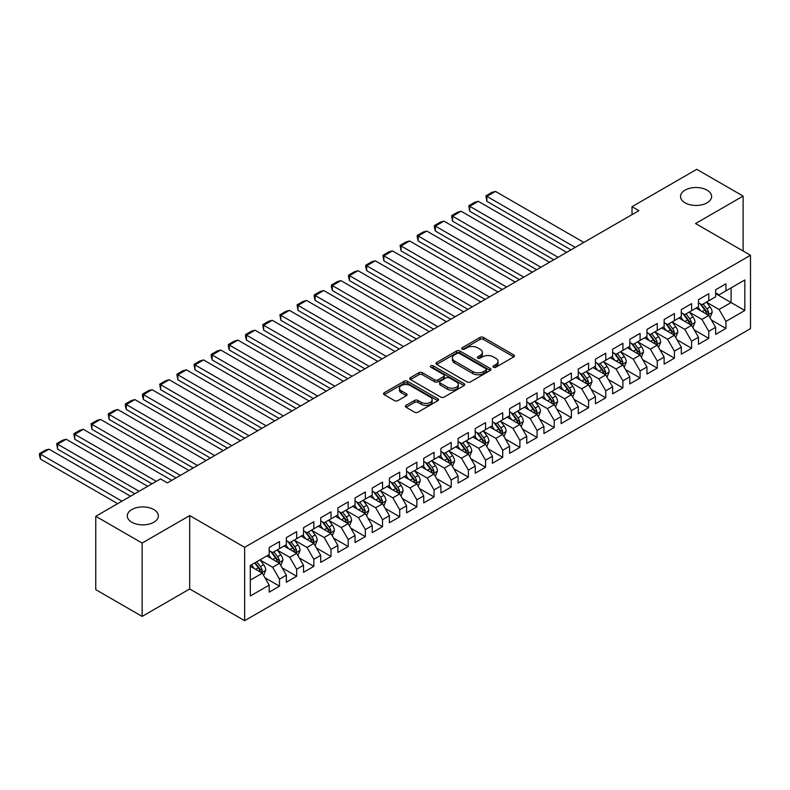 <?xml version="1.0" encoding="UTF-8"?>
<svg xmlns="http://www.w3.org/2000/svg" width="790" height="790" viewBox="0 0 790 790"><rect width="100%" height="100%" fill="white"/><g stroke="black" fill="none" stroke-linecap="round" stroke-linejoin="round"><path stroke-width="1.19" d="M493.503 367.222A1.669 0.968 0 0 0 495.853 367.222L513.767 356.882A2.38 1.373 0 0 0 514.468 355.905A2.38 1.373 0 0 0 513.767 354.937L483.431 337.419A2.38 1.373 0 0 0 480.053 337.419L462.15 347.758A1.669 0.968 0 0 0 461.656 348.439A1.669 0.968 0 0 0 462.15 349.121A1.669 0.968 0 0 0 464.51 349.121L466.831 347.788A7.623 4.404 0 0 1 477.614 347.788L480.142 349.239A7.623 4.404 0 0 1 482.374 352.36A7.623 4.404 0 0 1 480.142 355.47L477.822 356.813A1.669 0.968 0 0 0 477.338 357.485A1.669 0.968 0 0 0 477.822 358.166A1.669 0.968 0 0 0 480.182 358.166L482.502 356.833A7.623 4.404 0 0 1 493.286 356.833L495.814 358.295A7.623 4.404 0 0 1 498.046 361.405A7.623 4.404 0 0 1 495.814 364.516L493.503 365.859A1.669 0.968 0 0 0 493.009 366.54A1.669 0.968 0 0 0 493.503 367.222L493.503 365.859M153.803 509.55A15.543 8.976 0 0 0 136.868 507.605A15.543 8.976 0 0 0 127.279 515.9A15.543 8.976 0 0 0 131.831 522.239A15.543 8.976 0 0 0 148.767 524.185A15.543 8.976 0 0 0 158.356 515.9A15.543 8.976 0 0 0 153.803 509.55M707.06 190.133A15.543 8.976 0 0 0 690.124 188.188A15.543 8.976 0 0 0 680.526 196.483A15.543 8.976 0 0 0 685.078 202.823A15.543 8.976 0 0 0 702.014 204.768A15.543 8.976 0 0 0 711.612 196.483A15.543 8.976 0 0 0 707.06 190.133M406.07 405.339A2.38 1.373 0 0 0 405.369 406.317A2.38 1.373 0 0 0 406.07 407.285L414.572 412.202A2.38 1.373 0 0 0 417.95 412.202L437.838 400.718A2.38 1.373 0 0 0 438.539 399.75A2.38 1.373 0 0 0 437.838 398.772L407.502 381.254A2.38 1.373 0 0 0 404.125 381.254L384.236 392.739A2.38 1.373 0 0 0 383.545 393.716A2.38 1.373 0 0 0 384.236 394.684L394.516 400.619A2.38 1.373 0 0 0 397.893 400.619L406.406 395.711A2.38 1.373 0 0 0 407.097 394.733A2.38 1.373 0 0 0 406.406 393.766L401.3 390.823A6.379 3.683 0 0 1 399.434 388.216A6.379 3.683 0 0 1 403.374 384.819A6.379 3.683 0 0 1 410.326 385.609L430.293 397.143A6.379 3.683 0 0 1 432.16 399.75A6.379 3.683 0 0 1 428.229 403.147A6.379 3.683 0 0 1 421.277 402.347L417.95 400.431A2.38 1.373 0 0 0 414.572 400.431L406.07 405.339L406.07 407.285M142.131 543.056L142.131 616.417L189.699 588.965L189.699 515.594L142.131 543.056L95.768 516.295L160.508 478.918L167.371 482.888L638.893 210.654L632.02 206.694L632.02 214.623M189.699 515.594L244.643 547.322L750.5 255.269L750.5 328.63L244.643 620.683L244.643 547.322M743.114 251.003L743.114 196.088L695.556 223.54L750.5 255.269M743.114 196.088L696.75 169.317L632.02 206.694M466.999 381.935A2.38 1.373 0 0 0 470.366 381.935L490.254 370.461A2.38 1.373 0 0 0 490.955 369.483A2.38 1.373 0 0 0 490.254 368.505L459.918 350.997A2.38 1.373 0 0 0 456.541 350.997L436.653 362.482A2.38 1.373 0 0 0 435.962 363.449A2.38 1.373 0 0 0 436.653 364.427L466.999 381.935M431.508 367.577A1.669 0.968 0 0 1 433.197 367.814L433.197 365.829L464.046 383.644A2.38 1.373 0 0 1 464.747 384.612A2.38 1.373 0 0 1 464.046 385.589L444.158 397.074A2.38 1.373 0 0 1 440.79 397.074L410.445 379.556L410.445 377.61A2.38 1.373 0 0 0 409.753 378.578A2.38 1.373 0 0 0 410.445 379.556M410.445 377.61L418.957 372.692A2.38 1.373 0 0 1 422.334 372.692L434.638 379.802A2.38 1.373 0 0 0 438.006 379.802L443.654 376.534A2.38 1.373 0 0 0 444.345 375.566A2.38 1.373 0 0 0 443.654 374.588L430.846 367.192A1.669 0.968 0 0 1 430.353 366.511A1.669 0.968 0 0 1 431.38 365.622A1.669 0.968 0 0 1 433.197 365.829M715.641 293.633L731.096 302.56L731.096 287.886L744.832 279.956L725.941 290.858L725.941 283.817L715.641 289.762L715.641 296.803L708.778 300.773L708.778 293.732L698.469 299.677L698.469 306.718L691.606 310.687L691.606 303.646L681.296 309.591L681.296 316.632L674.433 320.602L674.433 313.561L664.133 319.506L664.133 326.547L657.26 330.516L657.26 323.475L646.961 329.42L646.961 336.461L640.088 340.421L640.088 333.39L629.788 339.335L629.788 346.375L622.915 350.335L622.915 343.304L612.615 349.249L612.615 356.29L605.752 360.25L605.752 353.209L595.443 359.164L595.443 366.204L588.58 370.164L588.58 363.124L578.27 369.078L578.27 376.119L571.407 380.079L571.407 373.038L561.107 378.993L561.107 386.024L554.234 389.993L554.234 382.953L543.935 388.907L543.935 395.938L537.062 399.908L537.062 392.867L526.762 398.812L526.762 405.853L519.889 409.822L519.889 402.781L509.589 408.726L509.589 415.767L502.726 419.737L502.726 412.696L492.417 418.641L492.417 425.682L485.554 429.651L485.554 422.611L475.244 428.555L475.244 435.596L468.381 439.566L468.381 432.525L458.082 438.47L458.082 445.511L451.209 449.471L451.209 442.44L440.909 448.384L440.909 455.425L434.036 459.385L434.036 452.354L423.736 458.299L423.736 465.34L416.863 469.3L416.863 462.259L406.564 468.213L406.564 475.254L399.701 479.214L399.701 472.173L389.391 478.128L389.391 485.169L382.528 489.129L382.528 482.088L372.218 488.042L372.218 495.073L365.355 499.043L365.355 492.002L355.056 497.957L355.056 504.988L348.183 508.957L348.183 501.917L337.883 507.861L337.883 514.902L331.01 518.872L331.01 511.831L320.71 517.776L320.71 524.817L313.837 528.787L313.837 521.746L303.538 527.69L303.538 534.731L296.675 538.701L296.675 531.66L286.365 537.605L286.365 544.646L279.502 548.615L279.502 541.575L269.193 547.519L269.193 554.56L250.311 565.462L250.311 595.996L269.193 585.094L262.329 573.194L250.311 566.262M744.832 279.956L744.832 310.49L725.941 321.392L719.078 309.492L706.625 302.303M711.435 320.049L725.941 328.433L725.941 321.392M725.941 328.433L715.641 334.377L715.641 327.337L708.778 331.306L701.905 319.407L689.453 312.218M694.262 329.963L708.778 338.347L708.778 331.306M708.778 338.347L698.469 344.292L698.469 337.251L691.606 341.221L684.732 329.321L672.29 322.132M677.089 339.878L691.606 348.262L691.606 341.221M691.606 348.262L681.296 354.206L681.296 347.166L674.433 351.135L667.56 339.236L655.117 332.047M659.927 349.792L674.433 358.176L674.433 351.135M674.433 358.176L664.133 364.121L664.133 357.08L657.26 361.05L650.397 349.15L637.945 341.961M642.754 359.707L657.26 368.081L657.26 361.05M657.26 368.081L646.961 374.035L646.961 366.995L640.088 370.964L633.225 359.065L620.772 351.876M625.581 369.621L640.088 377.995L640.088 370.964M640.088 377.995L629.788 383.95L629.788 376.909L622.915 380.869L616.052 368.979L603.6 361.79M608.409 379.536L622.915 387.91L622.915 380.869M622.915 387.91L612.615 393.864L612.615 386.824L605.752 390.783L598.879 378.894L586.427 371.705M591.236 389.45L605.752 397.824L605.752 390.783M605.752 397.824L595.443 403.769L595.443 396.738L588.58 400.698L581.707 388.808L569.264 381.619M574.063 399.365L588.58 407.739L588.58 400.698M588.58 407.739L578.27 413.684L578.27 406.653L571.407 410.612L564.534 398.713L552.092 391.534M556.901 409.279L571.407 417.653L571.407 410.612M571.407 417.653L561.107 423.598L561.107 416.567L554.234 420.527L547.371 408.628L534.919 401.448M539.728 419.194L554.234 427.568L554.234 420.527M554.234 427.568L543.935 433.513L543.935 426.472L537.062 430.441L530.199 418.542L517.746 411.353M522.555 429.098L537.062 437.482L537.062 430.441M537.062 437.482L526.762 443.427L526.762 436.386L519.889 440.356L513.026 428.457L500.574 421.268M505.383 439.013L519.889 447.397L519.889 440.356M519.889 447.397L509.589 453.341L509.589 446.301L502.726 450.27L495.853 438.371L483.401 431.182M488.21 448.927L502.726 457.311L502.726 450.27M502.726 457.311L492.417 463.256L492.417 456.215L485.554 460.185L478.681 448.286L466.238 441.097M471.038 458.842L485.554 467.226L485.554 460.185M485.554 467.226L475.244 473.171L475.244 466.13L468.381 470.099L461.508 458.2L449.066 451.011M453.875 468.756L468.381 477.13L468.381 470.099M468.381 477.13L458.082 483.085L458.082 476.044L451.209 480.014L444.345 468.115L431.893 460.925M436.702 478.671L451.209 487.045L451.209 480.014M451.209 487.045L440.909 493L440.909 485.959L434.036 489.919L427.173 478.029L414.72 470.84M419.529 488.585L434.036 496.959L434.036 489.919M434.036 496.959L423.736 502.914L423.736 495.873L416.863 499.833L410 487.944L397.548 480.755M402.357 498.5L416.863 506.874L416.863 499.833M416.863 506.874L406.564 512.819L406.564 505.788L399.701 509.748L392.828 497.858L380.375 490.669M385.184 508.414L399.701 516.788L399.701 509.748M399.701 516.788L389.391 522.733L389.391 515.702L382.528 519.662L375.655 507.763L363.212 500.584M368.012 518.329L382.528 526.703L382.528 519.662M382.528 526.703L372.218 532.648L372.218 525.617L365.355 529.577L358.482 517.677L346.04 510.498M350.849 528.243L365.355 536.617L365.355 529.577M365.355 536.617L355.056 542.562L355.056 535.521L348.183 539.491L341.32 527.592L328.867 520.403M333.676 538.148L348.183 546.532L348.183 539.491M348.183 546.532L337.883 552.477L337.883 545.436L331.01 549.406L324.147 537.506L311.695 530.317M316.504 548.062L331.01 556.446L331.01 549.406M331.01 556.446L320.71 562.391L320.71 555.35L313.837 559.32L306.974 547.421L294.522 540.232M299.331 557.977L313.837 566.361L313.837 559.32M313.837 566.361L303.538 572.306L303.538 565.265L296.675 569.235L289.802 557.335L277.349 550.146M282.158 567.892L296.675 576.265L296.675 569.235M296.675 576.265L286.365 582.22L286.365 575.179L279.502 579.149L272.629 567.25L260.187 560.061M264.986 577.806L279.502 586.18L279.502 579.149M279.502 586.18L269.193 592.135L269.193 585.094M269.193 550.591L272.629 552.575L279.502 548.615M250.311 580.137L262.329 573.194M286.365 540.676L289.802 542.661L296.675 538.701M272.629 567.25L279.502 563.28L266.793 555.943M286.365 575.179L279.502 563.28M303.538 530.771L306.974 532.746L313.837 528.787M289.802 557.335L296.675 553.365L283.966 546.038M303.538 565.265L296.675 553.365M320.71 520.857L324.147 522.832L331.01 518.872M306.974 547.421L313.837 543.461L301.138 536.124M320.71 555.35L313.837 543.461M337.883 510.942L341.32 512.917L348.183 508.957M324.147 537.506L331.01 533.546L318.301 526.209M337.883 545.436L331.01 533.546M355.056 501.028L358.482 503.013L365.355 499.043M341.32 527.592L348.183 523.632L335.474 516.295M355.056 535.521L348.183 523.632M372.218 491.113L375.655 493.098L382.528 489.129M358.482 517.677L365.355 513.717L352.646 506.38M372.218 525.617L365.355 513.717M389.391 481.199L392.828 483.184L399.701 479.214M375.655 507.763L382.528 503.803L369.819 496.466M389.391 515.702L382.528 503.803M406.564 471.284L410 473.269L416.863 469.3M392.828 497.858L399.701 493.888L386.991 486.551M406.564 505.788L399.701 493.888M423.736 461.37L427.173 463.355L434.036 459.385M410 487.944L416.863 483.974L404.164 476.637M423.736 495.873L416.863 483.974M440.909 451.455L444.345 453.44L451.209 449.471M427.173 478.029L434.036 474.059L421.327 466.722M440.909 485.959L434.036 474.059M458.082 441.541L461.508 443.526L468.381 439.566M444.345 468.115L451.209 464.145L438.499 456.808M458.082 476.044L451.209 464.145M475.244 431.626L478.681 433.611L485.554 429.651M461.508 458.2L468.381 454.23L455.672 446.893M475.244 466.13L468.381 454.23M492.417 421.722L495.853 423.697L502.726 419.737M478.681 448.286L485.554 444.316L472.845 436.988M492.417 456.215L485.554 444.316M509.589 411.807L513.026 413.782L519.889 409.822M495.853 438.371L502.726 434.411L490.017 427.074M509.589 446.301L502.726 434.411M526.762 401.893L530.199 403.868L537.062 399.908M513.026 428.457L519.889 424.497L507.19 417.16M526.762 436.386L519.889 424.497M543.935 391.978L547.371 393.963L554.234 389.993M530.199 418.542L537.062 414.582L524.353 407.245M543.935 426.472L537.062 414.582M561.107 382.064L564.534 384.049L571.407 380.079M547.371 408.628L554.234 404.668L541.525 397.331M561.107 416.567L554.234 404.668M578.27 372.149L581.707 374.134L588.58 370.164M564.534 398.713L571.407 394.753L558.698 387.416M578.27 406.653L571.407 394.753M595.443 362.235L598.879 364.22L605.752 360.25M581.707 388.808L588.58 384.839L575.87 377.501M595.443 396.738L588.58 384.839M612.615 352.32L616.052 354.305L622.915 350.335M598.879 378.894L605.752 374.924L593.043 367.587M612.615 386.824L605.752 374.924M629.788 342.406L633.225 344.391L640.088 340.421M616.052 368.979L622.915 365.01L610.216 357.673M629.788 376.909L622.915 365.01M646.961 332.491L650.397 334.476L657.26 330.516M633.225 359.065L640.088 355.095L627.388 347.758M646.961 366.995L640.088 355.095M664.133 322.577L667.56 324.562L674.433 320.602M650.397 349.15L657.26 345.181L644.551 337.844M664.133 357.08L657.26 345.181M681.296 312.672L684.732 314.647L691.606 310.687M667.56 339.236L674.433 335.266L661.724 327.939M681.296 347.166L674.433 335.266M698.469 302.758L701.905 304.733L708.778 300.773M684.732 329.321L691.606 325.362L678.896 318.024M698.469 337.251L691.606 325.362M715.641 292.843L719.078 294.818L725.941 290.858M701.905 319.407L708.778 315.447L696.069 308.11M715.641 327.337L708.778 315.447M95.768 516.295L95.768 589.656L142.131 616.417M189.699 588.965L244.643 620.683M719.078 309.492L731.096 302.56L744.832 310.49M494.165 367.459L495.814 366.501A7.623 4.404 0 0 0 498.046 363.39L498.046 361.405M482.374 352.36L482.374 354.335A7.623 4.404 0 0 1 480.142 357.455L478.493 358.403M513.767 354.937L513.767 356.882L483.431 339.404A2.38 1.373 0 0 0 480.053 339.404L462.812 349.358M490.254 368.505L490.254 370.461L459.918 352.982A2.38 1.373 0 0 0 456.541 352.982L436.692 364.437L436.653 362.482M486.038 370.164A1.669 0.968 0 0 0 486.531 369.483A1.669 0.968 0 0 0 486.038 368.802L459.415 353.426A1.669 0.968 0 0 0 457.055 353.426L454.606 354.838A7.623 4.404 0 0 0 452.374 357.949A7.623 4.404 0 0 0 454.606 361.07L472.805 371.577A7.623 4.404 0 0 0 483.599 371.577L486.038 370.164L486.038 372.149A1.669 0.968 0 0 0 486.531 371.468L486.531 369.483M452.374 357.949L452.374 359.934A7.623 4.404 0 0 0 454.606 363.045L454.606 361.07M486.038 372.149L483.599 373.561A7.623 4.404 0 0 1 472.805 373.561L454.606 363.045M410.484 379.575L418.957 374.677L418.957 372.692M444.345 375.566L444.345 377.551A2.38 1.373 0 0 1 443.654 378.519L438.006 381.777A2.38 1.373 0 0 1 434.638 381.777L422.334 374.677A2.38 1.373 0 0 0 418.957 374.677M433.197 367.814L464.016 385.609M447.397 387.169A6.379 3.683 0 0 0 454.349 387.969A6.379 3.683 0 0 0 458.289 384.562A6.379 3.683 0 0 0 456.423 381.965L449.382 377.897A2.38 1.373 0 0 0 446.014 377.897L440.366 381.155A2.38 1.373 0 0 0 439.665 382.133A2.38 1.373 0 0 0 440.366 383.111L447.397 387.169L447.397 389.154A6.379 3.683 0 0 0 454.349 389.954A6.379 3.683 0 0 0 458.289 386.547L458.289 384.562M439.665 382.133L439.665 384.118A2.38 1.373 0 0 0 440.366 385.086L440.366 383.111M447.397 389.154L440.366 385.086M432.16 399.75L432.16 401.725A6.379 3.683 0 0 1 428.229 405.132A6.379 3.683 0 0 1 421.277 404.332L417.95 402.406A2.38 1.373 0 0 0 414.572 402.406L406.1 407.304M399.434 388.216L399.434 390.201A6.379 3.683 0 0 0 401.3 392.798L401.3 390.823M406.366 395.731L401.3 392.798M437.808 400.737L407.502 383.239A2.38 1.373 0 0 0 404.125 383.239L384.266 394.704M710.042 317.649L712.175 312.445A6.438 3.713 -120 0 0 710.121 306.974L706.467 302.096M575.268 247.389L486.887 196.364L495.478 191.407L583.859 242.431M700.661 310.756L697.886 307.053M486.887 201.322L485.949 195.821L486.887 196.364L486.887 201.322L570.973 249.867M707.563 314.746L708.699 312.722A6.438 3.713 -120 0 0 706.862 308.851L703.209 303.982M701.125 304.288L705.638 310.302A3.279 1.896 60 0 1 706.23 311.3L708.699 312.722M699.999 303.637L704.799 310.045A6.438 3.713 60 0 1 706.635 313.916L706.774 314.282M485.949 195.821L491.953 192.345L495.478 191.407M692.87 327.554L695.002 322.36A6.438 3.713 -120 0 0 692.949 316.879L689.305 312.01M558.096 257.303L469.724 206.279L478.306 201.322L566.687 252.346M683.488 320.671L680.713 316.968M469.724 211.236L468.776 205.726L469.724 206.279L469.724 211.236L553.81 259.782M690.391 324.66L691.527 322.636A6.438 3.713 -120 0 0 689.69 318.765L686.036 313.897M683.952 314.203L688.465 320.217A3.279 1.896 60 0 1 689.058 321.214L691.527 322.636M682.827 313.551L687.626 319.96A6.438 3.713 60 0 1 689.473 323.831L689.601 324.196M468.776 205.726L474.79 202.26L478.306 201.322M675.707 337.468L677.83 332.274A6.438 3.713 -120 0 0 675.776 326.793L672.132 321.925M540.923 267.218L452.551 216.193L461.133 211.236L549.514 262.26M666.316 330.585L663.541 326.882M452.551 221.141L451.603 215.64L452.551 216.193L452.551 221.141L536.637 269.696M673.218 334.575L674.354 332.55A6.438 3.713 -120 0 0 672.517 328.679L668.863 323.811M666.79 324.117L671.293 330.131A3.279 1.896 60 0 1 671.885 331.129L674.354 332.55M665.654 323.466L670.453 329.874A6.438 3.713 60 0 1 672.3 333.745L672.428 334.111M451.603 215.64L457.617 212.174L461.133 211.236M658.534 347.383L660.657 342.188A6.438 3.713 -120 0 0 658.603 336.708L654.959 331.84M523.76 277.132L435.379 226.098L443.96 221.141L532.342 272.175M649.143 340.5L646.378 336.797M435.379 231.055L434.431 227.54L434.431 225.555L435.379 226.098L435.379 231.055L519.465 279.611M656.046 344.479L657.191 342.465A6.438 3.713 -120 0 0 655.345 338.594L651.701 333.726M649.617 334.032L654.12 340.046A3.279 1.896 60 0 1 654.712 341.033L657.191 342.465M648.481 333.37L653.281 339.779A6.438 3.713 60 0 1 655.127 343.65L655.256 344.025M434.431 225.555L440.445 222.089L443.96 221.141M641.362 357.297L643.485 352.103A6.438 3.713 -120 0 0 641.44 346.622L637.787 341.754M506.588 287.037L418.206 236.013L426.788 231.055L515.169 282.079M631.98 350.414L629.205 346.711M418.206 240.97L417.258 237.454L417.258 235.469L418.206 236.013L418.206 240.97L502.292 289.515M638.873 354.394L640.019 352.38A6.438 3.713 -120 0 0 638.172 348.509L634.528 343.64M632.444 343.946L636.947 349.96A3.279 1.896 60 0 1 637.54 350.948L640.019 352.38M631.309 343.285L636.118 349.694A6.438 3.713 60 0 1 637.955 353.565L638.083 353.94M417.258 235.469L423.272 232.003L426.788 231.055M624.189 367.212L626.322 362.018A6.438 3.713 -120 0 0 624.268 356.537L620.614 351.668M489.415 296.951L401.034 245.927L409.625 240.97L497.996 291.994M614.808 360.329L612.033 356.626M401.034 250.884L400.096 245.384L401.034 245.927L401.034 250.884L485.119 299.43M621.71 364.309L622.846 362.294A6.438 3.713 -120 0 0 620.999 358.423L617.355 353.555M615.272 353.851L619.775 359.865A3.279 1.896 60 0 1 620.377 360.862L622.846 362.294M614.136 353.199L618.945 359.608A6.438 3.713 60 0 1 620.782 363.479L620.91 363.854M400.096 245.384L406.1 241.918L409.625 240.97M607.016 377.126L609.149 371.932A6.438 3.713 -120 0 0 607.095 366.451L603.442 361.583M472.242 306.866L383.861 255.841L392.452 250.884L480.834 301.908M597.635 370.243L594.86 366.54M383.861 260.799L382.923 255.298L383.861 255.841L383.861 260.799L467.947 309.344M604.538 374.223L605.673 372.209A6.438 3.713 -120 0 0 603.827 368.338L600.183 363.469M598.099 363.765L602.602 369.779A3.279 1.896 60 0 1 603.205 370.777L605.673 372.209M596.973 363.114L601.773 369.522A6.438 3.713 60 0 1 603.609 373.394L603.748 373.769M382.923 255.298L388.927 251.832L392.452 250.884M589.844 387.041L591.977 381.847A6.438 3.713 -120 0 0 589.923 376.366L586.279 371.498M455.07 316.78L366.698 265.756L375.28 260.799L463.661 311.823M580.462 380.158L577.688 376.455M366.698 270.713L365.75 267.198L365.75 265.213L366.698 265.756L366.698 270.713L450.784 319.259M587.365 384.138L588.501 382.123A6.438 3.713 -120 0 0 586.664 378.252L583.01 373.384M580.927 373.68L585.439 379.694A3.279 1.896 60 0 1 586.032 380.691L588.501 382.123M579.801 373.028L584.6 379.437A6.438 3.713 60 0 1 586.447 383.308L586.575 383.683M365.75 265.213L371.754 261.737L375.28 260.799M572.681 396.955L574.804 391.761A6.438 3.713 -120 0 0 572.75 386.28L569.106 381.412M437.897 326.695L349.526 275.671L358.107 270.713L446.488 321.737M563.29 390.062L560.515 386.369M349.526 280.628L348.578 277.112L348.578 275.127L349.526 275.671L349.526 280.628L433.611 329.173M570.192 394.052L571.328 392.028A6.438 3.713 -120 0 0 569.491 388.166L565.837 383.288M563.764 383.594L568.267 389.608A3.279 1.896 60 0 1 568.859 390.606L571.328 392.028M562.628 382.943L567.427 389.351A6.438 3.713 60 0 1 569.274 393.223L569.402 393.598M348.578 275.127L354.591 271.651L358.107 270.713M555.508 406.87L557.631 401.675A6.438 3.713 -120 0 0 555.577 396.195L551.933 391.327M420.734 336.609L332.353 285.585L340.934 280.628L429.316 331.652M546.117 399.977L543.352 396.284M332.353 290.542L331.405 287.017L331.405 285.042L332.353 285.585L332.353 290.542L416.439 339.088M553.02 403.966L554.165 401.942A6.438 3.713 -120 0 0 552.319 398.071L548.675 393.203M546.591 393.509L551.094 399.523A3.279 1.896 60 0 1 551.687 400.52L554.165 401.942M545.456 392.857L550.255 399.266A6.438 3.713 60 0 1 552.101 403.137L552.23 403.512M331.405 285.042L337.419 281.566L340.934 280.628M538.336 416.784L540.459 411.59A6.438 3.713 -120 0 0 538.415 406.109L534.761 401.241M403.562 346.524L315.18 295.5L323.762 290.542L412.143 341.566M528.954 409.892L526.18 406.188M315.18 300.457L314.232 296.931L314.232 294.956L315.18 295.5L315.18 300.457L399.266 349.002M535.847 413.881L536.993 411.857A6.438 3.713 -120 0 0 535.146 407.986L531.502 403.117M529.418 403.423L533.921 409.437A3.279 1.896 60 0 1 534.514 410.435L536.993 411.857M528.283 402.772L533.082 409.181A6.438 3.713 60 0 1 534.929 413.051L535.057 413.417M314.232 294.956L320.246 291.48L323.762 290.542M521.163 426.699L523.296 421.495A6.438 3.713 -120 0 0 521.242 416.024L517.588 411.146M386.389 356.438L298.008 305.414L306.599 300.457L394.97 351.481M511.782 419.806L509.007 416.103M298.008 310.371L297.07 304.861L298.008 305.414L298.008 310.371L382.093 358.917M518.684 423.796L519.82 421.771A6.438 3.713 -120 0 0 517.973 417.9L514.33 413.032M512.246 413.338L516.749 419.352A3.279 1.896 60 0 1 517.351 420.349L519.82 421.771M511.11 412.686L515.919 419.095A6.438 3.713 60 0 1 517.756 422.966L517.885 423.331M297.07 304.861L303.074 301.395L306.599 300.457M503.99 436.603L506.123 431.409A6.438 3.713 -120 0 0 504.069 425.928L500.416 421.06M369.216 366.353L280.835 315.329L289.426 310.371L377.798 361.395M494.609 429.721L491.834 426.017M280.835 320.286L279.897 314.776L280.835 315.329L280.835 320.286L364.921 368.831M501.512 433.71L502.647 431.686A6.438 3.713 -120 0 0 500.801 427.815L497.157 422.946M495.073 423.252L499.576 429.266A3.279 1.896 60 0 1 500.179 430.264L502.647 431.686M493.947 422.601L498.747 429.01A6.438 3.713 60 0 1 500.584 432.881L500.722 433.246M279.897 314.776L285.901 311.309L289.426 310.371M486.818 446.518L488.951 441.324A6.438 3.713 -120 0 0 486.897 435.843L483.253 430.975M352.044 376.267L263.672 325.243L272.254 320.286L360.635 371.31M477.437 439.635L474.662 435.932M263.672 330.19L262.724 324.69L263.672 325.243L263.672 330.19L347.758 378.746M484.339 443.625L485.475 441.6A6.438 3.713 -120 0 0 483.638 437.729L479.984 432.861M477.901 433.167L482.413 439.181A3.279 1.896 60 0 1 483.006 440.178L485.475 441.6M476.775 432.515L481.574 438.924A6.438 3.713 60 0 1 483.421 442.785L483.549 443.16M262.724 324.69L268.728 321.224L272.254 320.286M469.655 456.432L471.778 451.238A6.438 3.713 -120 0 0 469.724 445.757L466.08 440.889M334.871 386.182L246.5 335.148L255.081 330.19L343.462 381.224M460.264 449.55L457.489 445.846M246.5 340.105L245.552 336.589L245.552 334.604L246.5 335.148L246.5 340.105L330.585 388.65M467.166 453.529L468.302 451.515A6.438 3.713 -120 0 0 466.465 447.644L462.812 442.775M460.738 443.081L465.241 449.095A3.279 1.896 60 0 1 465.833 450.083L468.302 451.515M459.602 442.42L464.401 448.829A6.438 3.713 60 0 1 466.248 452.7L466.377 453.075M245.552 334.604L251.566 331.138L255.081 330.19M452.482 466.347L454.606 461.153A6.438 3.713 -120 0 0 452.551 455.672L448.908 450.804M317.708 396.086L229.327 345.062L237.909 340.105L326.29 391.129M443.091 459.464L440.326 455.761M229.327 350.019L228.379 346.504L228.379 344.519L229.327 345.062L229.327 350.019L313.413 398.565M449.994 463.444L451.13 461.429A6.438 3.713 -120 0 0 449.293 457.558L445.649 452.69M443.565 452.996L448.068 459.01A3.279 1.896 60 0 1 448.661 459.997L451.13 461.429M442.43 452.334L447.229 458.743A6.438 3.713 60 0 1 449.076 462.614L449.204 462.989M228.379 344.519L234.393 341.053L237.909 340.105M435.31 476.261L437.433 471.067A6.438 3.713 -120 0 0 435.389 465.587L431.735 460.718M300.536 406.001L212.155 354.977L220.736 350.019L309.117 401.043M425.919 469.379L423.154 465.675M212.155 359.934L211.207 356.418L211.207 354.434L212.155 354.977L212.155 359.934L296.24 408.479M432.821 473.358L433.967 471.344A6.438 3.713 -120 0 0 432.12 467.473L428.476 462.604M426.393 462.901L430.896 468.914A3.279 1.896 60 0 1 431.488 469.912L433.967 471.344M425.257 462.249L430.056 468.658A6.438 3.713 60 0 1 431.903 472.529L432.031 472.904M211.207 354.434L217.22 350.967L220.736 350.019M418.137 486.176L420.27 480.982A6.438 3.713 -120 0 0 418.216 475.501L414.562 470.633M283.363 415.915L194.982 364.891L203.573 359.934L291.945 410.958M408.756 479.293L405.981 475.59M194.982 369.848L194.044 364.348L194.982 364.891L194.982 369.848L279.068 418.394M415.659 483.273L416.794 481.258A6.438 3.713 -120 0 0 414.947 477.387L411.304 472.519M409.22 472.815L413.723 478.829A3.279 1.896 60 0 1 414.325 479.826L416.794 481.258M408.084 472.163L412.894 478.572A6.438 3.713 60 0 1 414.73 482.443L414.859 482.818M194.044 364.348L200.048 360.882L203.573 359.934M400.965 496.09L403.098 490.896A6.438 3.713 -120 0 0 401.043 485.416L397.39 480.547M266.19 425.83L177.809 374.806L186.4 369.848L274.772 420.873M391.583 489.207L388.808 485.504M177.809 379.763L176.871 374.262L177.809 374.806L177.809 379.763L261.895 428.308M398.486 493.187L399.622 491.173A6.438 3.713 -120 0 0 397.775 487.302L394.131 482.433M392.047 482.729L396.55 488.743A3.279 1.896 60 0 1 397.153 489.741L399.622 491.173M390.922 482.078L395.721 488.487A6.438 3.713 60 0 1 397.558 492.358L397.696 492.733M176.871 374.262L182.875 370.787L186.4 369.848M383.792 506.005L385.925 500.811A6.438 3.713 -120 0 0 383.871 495.33L380.227 490.462M249.018 435.744L160.637 384.72L169.228 379.763L257.609 430.787M374.411 499.112L371.636 495.419M160.637 389.677L159.698 384.177L160.637 384.72L160.637 389.677L244.722 438.223M381.313 503.102L382.449 501.077A6.438 3.713 -120 0 0 380.612 497.216L376.958 492.338M374.875 492.644L379.388 498.658A3.279 1.896 60 0 1 379.98 499.655L382.449 501.077M373.749 491.992L378.548 498.401A6.438 3.713 60 0 1 380.385 502.272L380.523 502.647M159.698 384.177L165.703 380.701L169.228 379.763M366.629 515.919L368.752 510.725A6.438 3.713 -120 0 0 366.698 505.245L363.054 500.376M231.845 445.659L143.474 394.635L152.055 389.677L240.436 440.702M357.238 509.027L354.463 505.333M143.474 399.592L142.526 396.067L142.526 394.091L143.474 394.635L143.474 399.592L227.56 448.137M364.141 513.016L365.276 510.992A6.438 3.713 -120 0 0 363.44 507.121L359.786 502.252M357.712 502.559L362.215 508.572A3.279 1.896 60 0 1 362.808 509.57L365.276 510.992M356.576 501.907L361.376 508.316A6.438 3.713 60 0 1 363.222 512.187L363.351 512.562M142.526 394.091L148.54 390.615L152.055 389.677M349.457 525.834L351.58 520.63A6.438 3.713 -120 0 0 349.526 515.159L345.882 510.291M214.683 455.573L126.301 404.549L134.883 399.592L223.264 450.616M340.065 518.941L337.3 515.238M126.301 409.506L125.353 405.981L125.353 404.006L126.301 404.549L126.301 409.506L210.387 458.052M346.968 522.931L348.104 520.906A6.438 3.713 -120 0 0 346.267 517.035L342.623 512.167M340.539 512.473L345.042 518.487A3.279 1.896 60 0 1 345.635 519.484L348.104 520.906M339.404 511.821L344.203 518.23A6.438 3.713 60 0 1 346.05 522.101L346.178 522.467M125.353 404.006L131.367 400.53L134.883 399.592M332.284 535.748L334.407 530.544A6.438 3.713 -120 0 0 332.353 525.074L328.709 520.195M197.51 465.488L109.129 414.464L117.71 409.506L206.091 460.531M322.893 528.856L320.128 525.153M109.129 419.421L108.181 413.911L109.129 414.464L109.129 419.421L193.214 467.966M329.795 532.845L330.941 530.821A6.438 3.713 -120 0 0 329.094 526.95L325.45 522.081M323.367 522.388L327.87 528.401A3.279 1.896 60 0 1 328.462 529.399L330.941 530.821M322.231 521.736L327.03 528.145A6.438 3.713 60 0 1 328.877 532.016L329.005 532.381M108.181 413.911L114.195 410.445L117.71 409.506M315.111 545.653L317.244 540.459A6.438 3.713 -120 0 0 315.19 534.978L311.537 530.11M180.337 475.402L91.956 424.378L100.547 419.421L188.919 470.445M305.73 538.77L302.955 535.067M91.956 429.335L91.018 423.825L91.956 424.378L91.956 429.335L176.042 477.881M312.633 542.76L313.768 540.735A6.438 3.713 -120 0 0 311.922 536.864L308.278 531.996M306.194 532.302L310.697 538.316A3.279 1.896 60 0 1 311.3 539.313L313.768 540.735M305.059 531.65L309.868 538.059A6.438 3.713 60 0 1 311.704 541.93L311.833 542.295M91.018 423.825L97.022 420.359L100.547 419.421M297.939 555.567L300.072 550.373A6.438 3.713 -120 0 0 298.018 544.893L294.364 540.024M156.292 481.347L74.783 434.293L83.375 429.335L171.746 480.36M288.557 548.685L285.782 544.981M74.783 439.24L73.845 433.74L74.783 434.293L74.783 439.24L152.006 483.826M295.46 552.674L296.596 550.65A6.438 3.713 -120 0 0 294.749 546.779L291.105 541.91M289.022 542.217L293.525 548.23A3.279 1.896 60 0 1 294.127 549.228L296.596 550.65M287.896 541.565L292.695 547.974A6.438 3.713 60 0 1 294.532 551.835L294.66 552.21M73.845 433.74L79.849 430.274L83.375 429.335M280.766 565.482L282.899 560.288A6.438 3.713 -120 0 0 280.845 554.807L277.201 549.939M139.129 491.262L57.611 444.197L66.202 439.24L147.71 486.304M271.385 558.599L268.61 554.896M57.611 449.154L56.673 443.654L57.611 444.197L57.611 449.154L134.833 493.74M278.287 562.579L279.423 560.564A6.438 3.713 -120 0 0 277.586 556.693L273.933 551.825M271.849 552.131L276.362 558.145A3.279 1.896 60 0 1 276.954 559.132L279.423 560.564M270.723 551.469L275.522 557.878A6.438 3.713 60 0 1 277.359 561.749L277.497 562.125M56.673 443.654L62.677 440.188L66.202 439.24M263.603 575.396L265.726 570.202A6.438 3.713 -120 0 0 263.672 564.722L260.029 559.853M121.956 501.176L40.448 454.112L49.029 449.154L130.538 496.219M254.212 568.514L251.437 564.811M40.448 459.069L39.5 455.553L39.5 453.569L40.448 454.112L40.448 459.069L117.661 503.655M261.115 572.493L262.25 570.479A6.438 3.713 -120 0 0 260.414 566.608L256.76 561.739M255.15 562.668L259.189 568.059A3.279 1.896 60 0 1 259.782 569.047L262.25 570.479M254.706 562.924L258.35 567.793A6.438 3.713 60 0 1 260.196 571.664L260.325 572.039M39.5 453.569L45.514 450.103L49.029 449.154M495.814 366.501L495.814 364.516M477.822 358.166L477.822 356.813M480.142 357.455L480.142 355.47M462.15 349.121L462.15 347.758M480.053 339.404L480.053 337.419M483.431 339.404L483.431 337.419M456.541 352.982L456.541 350.997M459.918 352.982L459.918 350.997M472.805 373.561L472.805 371.577M483.599 373.561L483.599 371.577M422.334 374.677L422.334 372.692M434.638 381.777L434.638 379.802M438.006 381.777L438.006 379.802M443.654 378.519L443.654 376.534M464.046 385.589L464.046 383.644M414.572 402.406L414.572 400.431M417.95 402.406L417.95 400.431M421.277 404.332L421.277 402.347M406.406 395.711L406.406 393.766M384.236 394.684L384.236 392.739M404.125 383.239L404.125 381.254M407.502 383.239L407.502 381.254M437.838 400.718L437.838 398.772M707.968 314.973L712.136 312.573M706.862 308.851L710.121 306.974M702.113 311.596L704.799 310.045M690.796 324.887L694.963 322.488M689.69 318.765L692.949 316.879M684.94 321.51L687.626 319.96M673.623 334.802L677.79 332.402M672.517 328.679L675.776 326.793M667.767 331.425L670.453 329.874M656.451 344.716L660.618 342.317M655.345 338.594L658.603 336.708M650.595 341.339L653.281 339.779M639.288 354.631L643.445 352.231M638.172 348.509L641.44 346.622M633.422 351.254L636.118 349.694M622.115 364.546L626.273 362.146M620.999 358.423L624.268 356.537M616.249 361.158L618.945 359.608M604.942 374.46L609.11 372.05M603.827 368.338L607.095 366.451M599.087 371.073L601.773 369.522M587.77 384.375L591.937 381.965M586.664 378.252L589.923 376.366M581.914 380.987L584.6 379.437M570.597 394.289L574.764 391.88M569.491 388.166L572.75 386.28M564.741 390.902L567.427 389.351M553.425 404.204L557.592 401.794M552.319 398.071L555.577 396.195M547.569 400.816L550.255 399.266M536.262 414.118L540.419 411.709M535.146 407.986L538.415 406.109M530.396 410.731L533.082 409.181M519.089 424.023L523.247 421.623M517.973 417.9L521.242 416.024M513.224 420.645L515.919 419.095M501.917 433.937L506.084 431.538M500.801 427.815L504.069 425.928M496.061 430.56L498.747 429.01M484.744 443.852L488.911 441.452M483.638 437.729L486.897 435.843M478.888 440.474L481.574 438.924M467.571 453.766L471.739 451.367M466.465 447.644L469.724 445.757M461.716 450.389L464.401 448.829M450.399 463.681L454.566 461.281M449.293 457.558L452.551 455.672M444.543 460.303L447.229 458.743M433.236 473.595L437.393 471.196M432.12 467.473L435.389 465.587M427.37 470.208L430.056 468.658M416.063 483.51L420.221 481.1M414.947 477.387L418.216 475.501M410.198 480.123L412.894 478.572M398.891 493.424L403.058 491.015M397.775 487.302L401.043 485.416M393.035 490.037L395.721 488.487M381.718 503.339L385.885 500.929M380.612 497.216L383.871 495.33M375.862 499.952L378.548 498.401M364.546 513.253L368.713 510.844M363.44 507.121L366.698 505.245M358.69 509.866L361.376 508.316M347.373 523.168L351.54 520.758M346.267 517.035L349.526 515.159M341.517 519.781L344.203 518.23M330.21 533.072L334.368 530.673M329.094 526.95L332.353 525.074M324.344 529.695L327.03 528.145M313.038 542.987L317.195 540.587M311.922 536.864L315.19 534.978M307.172 539.61L309.868 538.059M295.865 552.901L300.022 550.502M294.749 546.779L298.018 544.893M290.009 549.524L292.695 547.974M278.692 562.816L282.86 560.416M277.586 556.693L280.845 554.807M272.836 559.438L275.522 557.878M261.52 572.73L265.687 570.331M260.414 566.608L263.672 564.722M255.664 569.353L258.35 567.793"/></g></svg>
